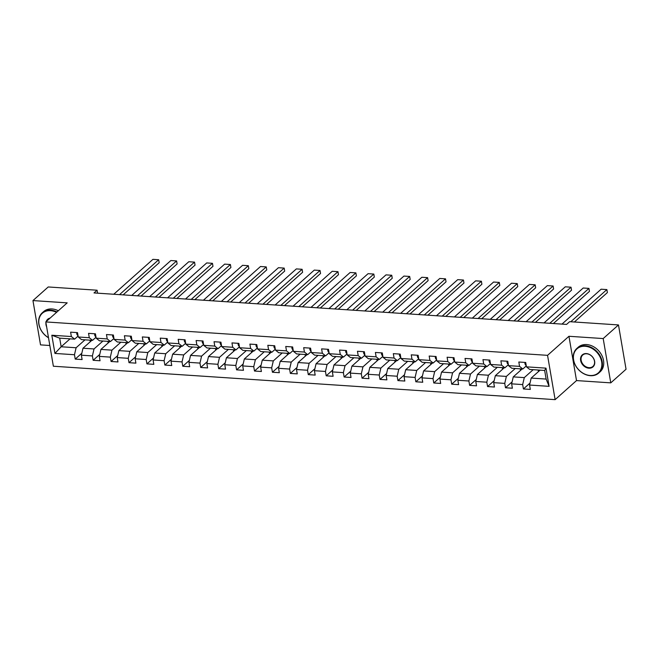 <?xml version="1.0" encoding="UTF-8"?>
<svg xmlns="http://www.w3.org/2000/svg" width="659" height="659" viewBox="0 0 659 659"><rect width="100%" height="100%" fill="white"/><g stroke="black" fill="none" stroke-linecap="round" stroke-linejoin="round"><path stroke-width="0.99" d="M610.769 382.863L603.191 338.561L568.948 336.279L576.518 380.581L610.769 382.863L626.05 369.238L618.48 324.936L569.631 321.683L566.575 324.409L94.015 292.934L97.079 290.215L48.231 286.962L32.95 300.578L40.52 344.879L49.829 345.505M576.518 380.581L555.125 399.651L53.371 366.231L45.8 321.93L547.555 355.341L555.125 399.651M540.092 370.144L531.187 378.077L546.13 379.065L544.655 370.449L529.721 369.452L526.45 366.841L525.709 362.475L518.814 362.013L519.556 366.379L508.526 365.646L507.776 361.28L500.881 360.819L501.631 365.185L490.601 364.452L489.851 360.086L482.956 359.625L483.706 363.99L472.668 363.257L471.926 358.891L465.023 358.43L465.773 362.804L454.743 362.063L453.993 357.697L447.099 357.236L447.848 361.61L436.81 360.868L436.069 356.503L429.174 356.041L429.915 360.415L418.885 359.674L418.136 355.308L411.241 354.847L411.99 359.221L400.96 358.48L400.211 354.114L393.316 353.652L394.066 358.026L383.027 357.293L382.286 352.919L375.391 352.458L376.132 356.832L365.102 356.099L364.353 351.725L357.458 351.263L358.208 355.638L347.178 354.904L346.428 350.53L339.533 350.069L340.283 354.443L329.245 353.71L328.503 349.336L321.6 348.875L322.35 353.249L311.32 352.516L310.57 348.141L303.675 347.68L304.425 352.054L293.387 351.321L292.645 346.947L285.751 346.486L286.492 350.86L275.462 350.127L274.712 345.753L267.818 345.3L268.567 349.665L257.537 348.932L256.788 344.558L249.893 344.105L250.642 348.471L239.604 347.738L238.863 343.364L231.968 342.911L232.709 347.277L221.679 346.543L220.93 342.169L214.035 341.716L214.785 346.082L203.755 345.349L203.005 340.975L196.11 340.522L196.86 344.888L185.822 344.155L185.08 339.789L178.177 339.327L178.927 343.693L167.897 342.96L167.147 338.594L160.252 338.133L161.002 342.499L149.964 341.766L149.222 337.4L142.328 336.938L143.069 341.304L132.039 340.571L131.289 336.205L124.394 335.744L125.144 340.11L114.114 339.377L113.364 335.011L106.47 334.55L107.219 338.924L96.181 338.182L95.44 333.816L88.545 333.355L89.286 337.729L78.256 336.988L77.507 332.622L70.612 332.161L71.361 336.535L51.822 335.233L54.936 353.43L61.155 346.766L76.098 347.763L84.995 339.83M526.45 366.841L545.99 368.142L549.104 386.339L529.564 385.045L530.314 389.411L523.419 388.95L530.025 383.06M54.936 353.43L74.475 354.731L75.217 359.106L82.111 359.559L81.37 355.193L92.4 355.926L93.15 360.3L100.044 360.753L99.295 356.387L110.325 357.12L111.074 361.486L117.969 361.948L117.22 357.582L128.258 358.315L128.999 362.681L135.894 363.142L135.153 358.776L146.183 359.509L146.932 363.875L153.827 364.336L153.077 359.971L164.107 360.704L164.857 365.07L171.752 365.531L171.01 361.165L182.041 361.898L182.79 366.264L189.685 366.725L188.935 362.351L199.965 363.093L200.715 367.458L207.61 367.92L206.86 363.546L217.898 364.287L218.64 368.653L225.535 369.114L224.793 364.74L235.823 365.481L236.573 369.847L243.468 370.309L242.718 365.934L253.748 366.676L254.498 371.042L261.392 371.503L260.643 367.129L271.681 367.862L272.422 372.236L279.317 372.697L278.576 368.323L289.606 369.056L290.355 373.431L297.25 373.892L296.501 369.518L307.531 370.251L308.28 374.625L315.175 375.086L314.434 370.712L325.464 371.445L326.205 375.819L333.108 376.281L332.358 371.907L343.388 372.64L344.138 377.014L351.033 377.475L350.283 373.101L361.321 373.834L362.063 378.208L368.958 378.67L368.216 374.296L379.246 375.029L379.996 379.403L386.891 379.856L386.141 375.49L397.171 376.223L397.921 380.597L404.815 381.05L404.066 376.684L415.104 377.418L415.845 381.792L422.74 382.245L421.999 377.879L433.029 378.612L433.779 382.986L440.673 383.439L439.924 379.073L450.954 379.806L451.703 384.181L458.598 384.634L457.848 380.268L468.887 381.001L469.628 385.367L476.531 385.828L475.782 381.462L486.812 382.195L487.561 386.561L494.456 387.022L493.706 382.657L504.745 383.39L505.486 387.756L512.381 388.217L511.639 383.851L522.669 384.584L523.419 388.95M508.526 365.646L511.788 368.257L522.818 368.991L526.294 365.902M533.197 369.683L524.292 377.615L513.262 376.882L522.159 368.949M522.818 368.991L519.556 366.379M522.669 384.584L524.292 377.615M511.639 383.851L513.262 376.882M490.601 364.452L493.863 367.063L504.893 367.796L508.361 364.707M515.264 368.488L506.367 376.421L495.337 375.688L504.234 367.755M504.893 367.796L501.631 365.185M504.745 383.39L506.367 376.421M493.706 382.657L495.337 375.688M472.668 363.257L475.93 365.869L486.968 366.602L490.436 363.513M497.339 367.294L488.443 375.226L477.404 374.493L486.309 366.561M486.968 366.602L483.706 363.99M486.812 382.195L488.443 375.226M475.782 381.462L477.404 374.493M454.743 362.063L458.005 364.674L469.035 365.407L472.511 362.318M479.414 366.099L470.51 374.032L459.48 373.299L468.376 365.366M469.035 365.407L465.773 362.804M468.887 381.001L470.51 374.032M457.848 380.268L459.48 373.299M436.81 360.868L440.08 363.48L451.11 364.213L454.578 361.124M461.481 364.905L452.585 372.837L441.555 372.104L450.451 364.172M451.11 364.213L447.848 361.61M450.954 379.806L452.585 372.837M439.924 379.073L441.555 372.104M418.885 359.674L422.147 362.285L433.185 363.027L436.653 359.929M443.556 363.71L434.66 371.643L423.622 370.91L432.526 362.977M433.185 363.027L429.915 360.415M433.029 378.612L434.66 371.643M421.999 377.879L423.622 370.91M400.96 358.48L404.222 361.091L415.252 361.832L418.729 358.735M425.623 362.516L416.727 370.449L405.697 369.715L414.593 361.783M415.252 361.832L411.99 359.221M415.104 377.418L416.727 370.449M404.066 376.684L405.697 369.715M383.027 357.293L386.298 359.896L397.328 360.638L400.796 357.54M407.699 361.321L398.802 369.254L387.764 368.521L396.669 360.588M397.328 360.638L394.066 358.026M397.171 376.223L398.802 369.254M386.141 375.49L387.764 368.521M365.102 356.099L368.365 358.702L379.395 359.443L382.871 356.346M389.774 360.135L380.869 368.06L369.839 367.327L378.736 359.394M379.395 359.443L376.132 356.832M379.246 375.029L380.869 368.06M368.216 374.296L369.839 367.327M347.178 354.904L350.44 357.516L361.47 358.249L364.938 355.152M371.841 358.941L362.944 366.865L351.914 366.132L360.811 358.199M361.47 358.249L358.208 355.638M361.321 373.834L362.944 366.865M350.283 373.101L351.914 366.132M329.245 353.71L332.507 356.321L343.545 357.054L347.013 353.957M353.916 357.746L345.019 365.671L333.981 364.938L342.886 357.005M343.545 357.054L340.283 354.443M343.388 372.64L345.019 365.671M332.358 371.907L333.981 364.938M311.32 352.516L314.582 355.127L325.612 355.86L329.088 352.763M335.991 356.552L327.086 364.476L316.056 363.743L324.953 355.811M325.612 355.86L322.35 353.249M325.464 371.445L327.086 364.476M314.434 370.712L316.056 363.743M293.387 351.321L296.657 353.932L307.687 354.666L311.155 351.568M318.058 355.358L309.162 363.282L298.132 362.549L307.028 354.624M307.687 354.666L304.425 352.054M307.531 370.251L309.162 363.282M296.501 369.518L298.132 362.549M275.462 350.127L278.724 352.738L289.762 353.471L293.23 350.374M300.133 354.163L291.237 362.088L280.199 361.354L289.103 353.43M289.762 353.471L286.492 350.86M289.606 369.056L291.237 362.088M278.576 368.323L280.199 361.354M257.537 348.932L260.799 351.544L271.829 352.277L275.305 349.188M282.2 352.969L273.304 360.901L262.274 360.16L271.17 352.236M271.829 352.277L268.567 349.665M271.681 367.862L273.304 360.901M260.643 367.129L262.274 360.16M239.604 347.738L242.874 350.349L253.904 351.082L257.372 347.993M264.275 351.774L255.379 359.707L244.341 358.966L253.245 351.041M253.904 351.082L250.642 348.471M253.748 366.676L255.379 359.707M242.718 365.934L244.341 358.966M221.679 346.543L224.941 349.155L235.98 349.888L239.448 346.799M246.351 350.58L237.446 358.512L226.416 357.771L235.312 349.847M235.98 349.888L232.709 347.277M235.823 365.481L237.446 358.512M224.793 364.74L226.416 357.771M203.755 345.349L207.017 347.96L218.047 348.693L221.515 345.604M228.418 349.385L219.521 357.318L208.491 356.577L217.388 348.652M218.047 348.693L214.785 346.082M217.898 364.287L219.521 357.318M206.86 363.546L208.491 356.577M185.822 344.155L189.084 346.766L200.122 347.499L203.59 344.41M210.493 348.191L201.596 356.124L190.558 355.39L199.463 347.458M200.122 347.499L196.86 344.888M199.965 363.093L201.596 356.124M188.935 362.351L190.558 355.39M167.897 342.96L171.159 345.571L182.189 346.304L185.665 343.215M192.568 346.996L183.663 354.929L172.633 354.196L181.53 346.263M182.189 346.304L178.927 343.693M182.041 361.898L183.663 354.929M171.01 361.165L172.633 354.196M149.964 341.766L153.234 344.377L164.264 345.11L167.732 342.021M174.635 345.802L165.738 353.735L154.708 353.002L163.605 345.069M164.264 345.11L161.002 342.499M164.107 360.704L165.738 353.735M153.077 359.971L154.708 353.002M132.039 340.571L135.301 343.182L146.339 343.916L149.807 340.827M156.71 344.608L147.814 352.54L136.775 351.807L145.68 343.874M146.339 343.916L143.069 341.304M146.183 359.509L147.814 352.54M135.153 358.776L136.775 351.807M114.114 339.377L117.376 341.988L128.406 342.721L131.882 339.632M138.777 343.413L129.881 351.346L118.851 350.613L127.747 342.68M128.406 342.721L125.144 340.11M128.258 358.315L129.881 351.346M117.22 357.582L118.851 350.613M96.181 338.182L99.451 340.794L110.481 341.527L113.949 338.438M120.852 342.219L111.956 350.151L100.918 349.418L109.822 341.486M110.481 341.527L107.219 338.924M110.325 357.12L111.956 350.151M99.295 356.387L100.918 349.418M78.256 336.988L81.518 339.599L92.557 340.332L96.025 337.243M102.928 341.024L94.023 348.957L82.993 348.224L91.889 340.291M92.557 340.332L89.286 337.729M92.4 355.926L94.023 348.957M81.37 355.193L82.993 348.224M51.822 335.233L59.689 338.149L74.624 339.146L78.091 336.049M70.06 338.841L61.155 346.766L59.689 338.149M74.624 339.146L71.361 336.535M74.475 354.731L76.098 347.763M603.191 338.561L618.48 324.936M568.948 336.279L547.555 355.341M45.8 321.93L67.193 302.86L32.95 300.578M97.581 293.173L97.079 290.215M549.104 386.339L546.13 379.065M544.655 370.449L545.99 368.142M529.564 385.045L531.187 378.077M75.217 359.106L81.831 353.208M90.225 341.782L89.945 340.159M108.15 342.977L107.87 341.354M93.15 360.3L99.756 354.402M126.075 344.171L125.803 342.548M111.074 361.486L117.681 355.596M144.008 345.365L143.728 343.743M128.999 362.681L135.614 356.791M161.933 346.56L161.653 344.937M146.932 363.875L153.539 357.985M179.858 347.754L179.586 346.132M164.857 365.07L171.472 359.18M197.791 348.949L197.511 347.326M182.79 366.264L189.397 360.374M215.715 350.143L215.444 348.52M200.715 367.458L207.321 361.569M233.64 351.338L233.368 349.715M218.64 368.653L225.254 362.763M251.573 352.524L251.293 350.909M236.573 369.847L243.179 363.957M269.498 353.718L269.226 352.104M254.498 371.042L261.104 365.152M287.431 354.913L287.151 353.298M272.422 372.236L279.037 366.346M305.356 356.107L305.076 354.493M290.355 373.431L296.962 367.541M323.281 357.302L323.009 355.687M308.28 374.625L314.895 368.735M341.214 358.496L340.934 356.881M326.205 375.819L332.82 369.93M359.139 359.69L358.867 358.076M344.138 377.014L350.745 371.124M377.063 360.885L376.791 359.27M362.063 378.208L368.678 372.319M394.996 362.079L394.716 360.465M379.996 379.403L386.602 373.513M412.921 363.274L412.649 361.651M397.921 380.597L404.527 374.707M430.854 364.468L430.574 362.845M415.845 381.792L422.46 375.902M448.779 365.663L448.499 364.04M433.779 382.986L440.385 377.088M466.704 366.857L466.432 365.234M451.703 384.181L458.318 378.282M484.637 368.051L484.357 366.429M469.628 385.367L476.243 379.477M502.562 369.246L502.282 367.623M487.561 386.561L494.168 380.671M520.486 370.44L520.215 368.818M505.486 387.756L512.101 381.866M538.419 371.635L538.139 370.012M77.021 332.589L76.716 333.553A3.493 1.697 93.8 0 0 77.894 335.489L77.894 335.489M113.768 294.252L152.937 259.349L158.679 259.737L159.19 262.727L158.679 259.737L119.518 294.639M123.118 294.878L159.19 262.727M56.534 312.358A16.08 12.595 -131.7 0 0 50.521 310.669A16.08 12.595 -131.7 0 0 38.815 320.76A16.08 12.595 -131.7 0 0 48.486 337.647M48.511 337.762A16.475 12.908 48.3 0 1 42.25 312.819A16.475 12.908 48.3 0 1 50.644 310.15A16.475 12.908 48.3 0 1 56.979 311.962M42.25 312.819L43.593 311.616A16.475 12.908 48.3 0 1 51.987 308.947A16.475 12.908 48.3 0 1 58.321 310.768M46.649 326.897A8.04 6.302 48.3 0 1 45.941 322.762M46.204 321.567A8.04 6.302 48.3 0 1 50.117 318.075M49.656 318.495A7.644 5.989 -131.7 0 0 48.123 319.409A7.644 5.989 -131.7 0 0 47.028 320.826M585.143 346.28A16.08 12.595 -131.7 0 0 573.618 359.954A16.08 12.595 -131.7 0 0 590.135 375.49A16.08 12.595 -131.7 0 0 601.659 361.816A16.08 12.595 -131.7 0 0 585.143 346.28M590.382 375.688A16.475 12.908 48.3 0 1 575.109 364.765A16.475 12.908 48.3 0 1 576.864 348.422A16.475 12.908 48.3 0 1 585.266 345.753A16.475 12.908 48.3 0 1 600.538 356.684A16.475 12.908 48.3 0 1 598.784 373.019A16.475 12.908 48.3 0 1 590.382 375.688M586.395 353.578A8.04 6.302 48.3 0 1 594.649 361.354A8.04 6.302 48.3 0 1 588.891 368.192A8.04 6.302 48.3 0 1 580.628 360.415A8.04 6.302 48.3 0 1 586.395 353.578M589.006 367.664A7.644 5.989 -131.7 0 0 592.911 366.429A7.644 5.989 -131.7 0 0 593.726 358.85A7.644 5.989 -131.7 0 0 586.634 353.776A7.644 5.989 -131.7 0 0 582.737 355.012A7.644 5.989 -131.7 0 0 581.922 362.598A7.644 5.989 -131.7 0 0 589.006 367.664M576.864 348.422L578.207 347.227A16.475 12.908 48.3 0 1 586.609 344.558A16.475 12.908 48.3 0 1 601.881 355.481A16.475 12.908 48.3 0 1 600.127 371.816L598.784 373.019M94.954 333.784L94.649 334.747A3.493 1.697 93.8 0 0 95.819 336.683L95.819 336.683M131.701 295.446L170.862 260.544L176.604 260.931L177.123 263.921L176.604 260.931L137.443 295.825M141.051 296.072L177.123 263.921M112.878 334.978L112.574 335.942A3.493 1.697 93.8 0 0 113.743 337.878L113.743 337.878M149.626 296.641L188.787 261.738L194.537 262.125L195.048 265.116L194.537 262.125L155.376 297.02M158.976 297.267L195.048 265.116M130.811 336.172L130.498 337.136A3.493 1.697 93.8 0 0 131.676 339.072L131.676 339.072M167.559 297.835L206.72 262.933L212.462 263.32L212.972 266.31L212.462 263.32L173.301 298.214M176.9 298.453L212.972 266.31M148.736 337.367L148.432 338.331A3.493 1.697 93.8 0 0 149.601 340.266L149.601 340.266M185.484 299.029L224.645 264.127L230.395 264.514L230.905 267.505L230.395 264.514L191.225 299.408M194.833 299.647L230.905 267.505M166.661 338.561L166.356 339.517A3.493 1.697 93.8 0 0 167.534 341.461L167.534 341.461M203.409 300.224L242.57 265.322L248.319 265.709L248.83 268.699L248.319 265.709L209.158 300.603M212.758 300.842L248.83 268.699M184.594 339.756L184.281 340.711A3.493 1.697 93.8 0 0 185.459 342.655L185.574 342.696M221.342 301.418L260.503 266.516L266.244 266.903L266.755 269.893L266.244 266.903L227.083 301.797M230.683 302.036L266.755 269.893M202.519 340.95L202.214 341.906A3.493 1.697 93.8 0 0 203.384 343.85L203.384 343.85M239.266 302.613L278.428 267.711L284.177 268.098L284.688 271.088L284.177 268.098L245.016 302.992M248.616 303.231L284.688 271.088M220.444 342.145L220.139 343.1A3.493 1.697 93.8 0 0 221.317 345.044L221.317 345.044M257.191 303.807L296.361 268.905L302.102 269.292L302.613 272.282L302.102 269.292L262.941 304.186M266.541 304.425L302.613 272.282M238.377 343.331L238.072 344.295A3.493 1.697 93.8 0 0 239.242 346.239L239.242 346.239M275.124 305.002L314.285 270.099L320.027 270.478L320.546 273.477L320.027 270.478L280.866 305.381M284.474 305.619L320.546 273.477M256.302 344.525L255.997 345.489A3.493 1.697 93.8 0 0 257.167 347.433L257.167 347.433M293.049 306.196L332.21 271.294L337.96 271.673L338.471 274.671L337.96 271.673L298.799 306.575M302.399 306.814L338.471 274.671M274.235 345.72L273.922 346.683A3.493 1.697 93.8 0 0 275.1 348.627L275.1 348.627M310.982 307.391L350.143 272.488L355.885 272.867L356.395 275.866L355.885 272.867L316.724 307.769M320.323 308.008L356.395 275.866M292.159 346.914L291.855 347.878A3.493 1.697 93.8 0 0 293.024 349.822L293.024 349.822M328.907 308.577L368.068 273.683L373.818 274.062L374.328 277.06L373.818 274.062L334.648 308.964M338.256 309.203L374.328 277.06M310.084 348.109L309.779 349.072A3.493 1.697 93.8 0 0 310.957 351.016L311.073 351.049M346.832 309.771L385.993 274.877L391.743 275.256L392.253 278.255L391.743 275.256L352.581 310.158M356.181 310.397L392.253 278.255M328.017 349.303L327.704 350.267A3.493 1.697 93.8 0 0 328.882 352.211L328.882 352.211M364.765 310.966L403.926 276.072L409.667 276.451L410.178 279.449L409.667 276.451L370.506 311.353M374.106 311.592L410.178 279.449M345.942 350.497L345.637 351.461A3.493 1.697 93.8 0 0 346.807 353.405L346.807 353.405M382.69 312.16L421.851 277.266L427.6 277.645L428.111 280.643L427.6 277.645L388.439 312.547M392.039 312.786L428.111 280.643M363.867 351.692L363.562 352.656A3.493 1.697 93.8 0 0 364.74 354.6L364.74 354.6M400.614 313.354L439.784 278.46L445.525 278.839L446.036 281.838L445.525 278.839L406.364 313.742M409.964 313.981L446.036 281.838M381.8 352.886L381.487 353.85A3.493 1.697 93.8 0 0 382.665 355.794L382.78 355.827M418.547 314.549L457.708 279.655L463.45 280.034L463.969 283.024L463.45 280.034L424.289 314.936M427.897 315.175L463.969 283.024M399.725 354.081L399.42 355.044A3.493 1.697 93.8 0 0 400.59 356.989L400.705 357.021M436.472 315.743L475.633 280.849L481.383 281.228L481.894 284.218L481.383 281.228L442.222 316.131M445.822 316.369L481.894 284.218M417.658 355.275L417.345 356.239A3.493 1.697 93.8 0 0 418.523 358.175L418.638 358.216M454.405 316.938L493.566 282.044L499.308 282.423L499.819 285.413L499.308 282.423L460.147 317.325M463.747 317.564L499.819 285.413M435.583 356.47L435.278 357.433A3.493 1.697 93.8 0 0 436.447 359.369L436.563 359.41M472.33 318.132L511.491 283.23L517.241 283.617L517.752 286.607L517.241 283.617L478.072 318.519M481.68 318.758L517.752 286.607M453.507 357.664L453.203 358.628A3.493 1.697 93.8 0 0 454.38 360.564L454.496 360.605M490.255 319.327L529.416 284.424L535.166 284.812L535.676 287.802L535.166 284.812L496.005 319.706M499.604 319.953L535.676 287.802M471.44 358.858L471.127 359.822A3.493 1.697 93.8 0 0 472.305 361.758L472.421 361.799M508.188 320.521L547.349 285.619L553.09 286.006L553.601 288.996L553.09 286.006L513.929 320.9M517.529 321.147L553.601 288.996M489.365 360.053L489.06 361.017A3.493 1.697 93.8 0 0 490.23 362.952L490.345 362.994M526.113 321.716L565.274 286.813L571.024 287.2L571.534 290.191L571.024 287.2L531.862 322.094M535.462 322.333L571.534 290.191M507.29 361.247L506.985 362.211A3.493 1.697 93.8 0 0 508.163 364.147L508.278 364.188M544.037 322.91L583.207 288.008L588.948 288.395L589.459 291.385L588.948 288.395L549.787 323.289M553.387 323.528L589.459 291.385M525.223 362.442L524.91 363.397A3.493 1.697 93.8 0 0 526.088 365.341L526.203 365.383M561.97 324.104L601.132 289.202L606.873 289.589L607.392 292.58L606.873 289.589L570.768 321.765M574.376 322.004L607.392 292.58M77.671 333.553L76.732 333.495M95.596 334.747L94.665 334.69M113.521 335.942L112.59 335.884M131.454 337.136L130.515 337.078M149.379 338.331L148.448 338.273M167.312 339.525L166.373 339.459M185.237 340.719L184.306 340.654M203.161 341.914L202.231 341.848M221.094 343.108L220.155 343.042M239.019 344.303L238.088 344.237M256.944 345.497L256.013 345.431M274.877 346.692L273.938 346.626M292.802 347.886L291.871 347.82M310.735 349.081L309.796 349.015M328.66 350.275L327.729 350.209M346.585 351.469L345.654 351.404M364.518 352.656L363.579 352.598M382.442 353.85L381.512 353.792M400.367 355.044L399.436 354.987M418.3 356.239L417.361 356.181M436.225 357.433L435.294 357.376M454.158 358.628L453.219 358.57M472.083 359.822L471.152 359.765M490.008 361.017L489.077 360.959M507.941 362.211L507.002 362.153M525.866 363.406L524.935 363.34"/></g></svg>
